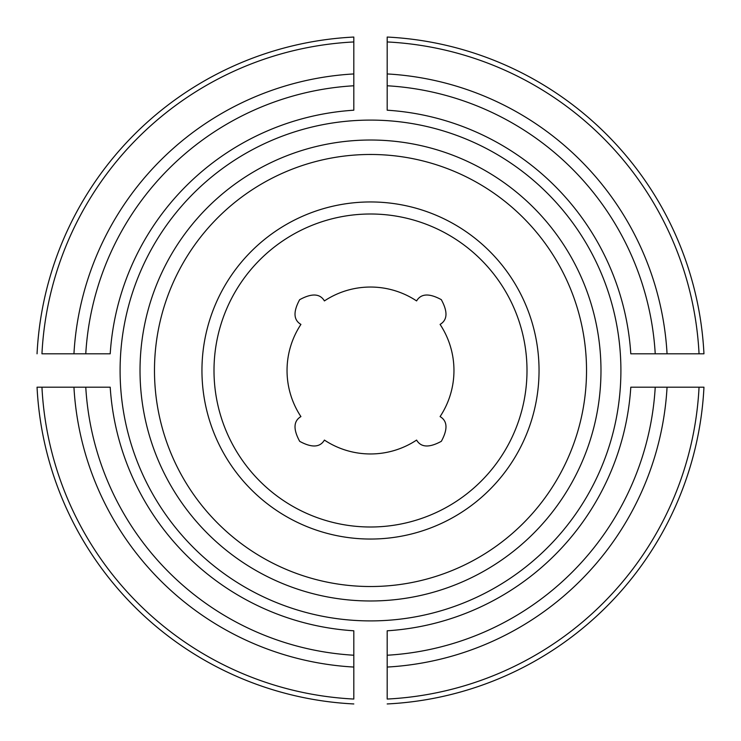 <?xml version="1.0" encoding="UTF-8"?>
<svg xmlns="http://www.w3.org/2000/svg" width="741" height="741" viewBox="0 0 741 741"><rect width="100%" height="100%" fill="white"/><g stroke="black" fill="none" stroke-linecap="round" stroke-linejoin="round"><path stroke-width="1.11" d="M440.08 416.59A83.464 83.464 0 0 0 440.08 324.41C447.518 320.001 447.916 311.748 441.303 299.651C429.224 293.084 420.99 293.501 416.59 300.92A83.464 83.464 0 0 0 324.41 300.92C320.001 293.482 311.748 293.084 299.651 299.697C293.084 311.776 293.501 320.01 300.92 324.41A83.464 83.464 0 0 0 300.92 416.59C293.482 420.999 293.084 429.252 299.697 441.349C311.776 447.916 320.01 447.499 324.41 440.08A83.464 83.464 0 0 0 416.59 440.08C420.999 447.518 429.252 447.916 441.349 441.303C447.916 429.224 447.499 420.99 440.08 416.59M353.809 85.771L353.809 110.205A260.832 260.832 0 0 0 110.205 353.809L41.95 353.809A328.976 328.976 0 0 1 353.809 41.95L353.809 37.05A333.867 333.867 0 0 0 37.05 353.809A333.867 333.867 0 0 1 353.809 37.05L353.809 85.771A285.22 285.22 0 0 0 85.771 353.809M85.771 387.191L110.205 387.191A260.832 260.832 0 0 0 353.809 630.795L353.809 699.05A328.976 328.976 0 0 1 41.95 387.191L37.05 387.191A333.867 333.867 0 0 0 353.809 703.95A333.867 333.867 0 0 1 37.05 387.191L85.771 387.191A285.22 285.22 0 0 0 353.809 655.229M387.191 655.229L387.191 630.795A260.832 260.832 0 0 0 630.795 387.191L703.95 387.191A333.867 333.867 0 0 1 387.191 703.95A333.867 333.867 0 0 0 703.95 387.191L699.05 387.191A328.976 328.976 0 0 1 387.191 699.05L387.191 655.229A285.22 285.22 0 0 0 655.229 387.191M201.95 370.5A168.55 168.55 0 0 1 454.77 224.532A168.55 168.55 0 0 1 454.77 516.468A168.55 168.55 0 0 1 201.95 370.5M387.191 73.943L387.191 110.205A260.832 260.832 0 0 1 630.795 353.809L703.95 353.809A333.867 333.867 0 0 0 387.191 37.05L387.191 41.95L387.191 37.05A333.867 333.867 0 0 1 703.95 353.809L699.05 353.809A328.976 328.976 0 0 0 387.191 41.95L387.191 73.943A297.021 297.021 0 0 1 667.057 353.809M214.001 370.5A156.499 156.499 0 0 1 370.5 214.001A156.499 156.499 0 0 1 526.999 370.5A156.499 156.499 0 0 1 370.5 526.999A156.499 156.499 0 0 1 214.001 370.5M120.098 370.5A250.402 250.402 0 0 1 362.145 120.237A250.402 250.402 0 0 1 620.347 353.809A250.402 250.402 0 0 1 378.855 620.763A250.402 250.402 0 0 1 120.098 370.5M73.943 353.809A297.021 297.021 0 0 1 353.809 73.943M353.809 667.057A297.021 297.021 0 0 1 73.943 387.191M703.95 387.191A333.867 333.867 0 0 1 387.191 703.95A333.867 333.867 0 0 0 703.95 387.191M667.057 387.191A297.021 297.021 0 0 1 387.191 667.057M154.48 370.5A216.02 216.02 0 0 1 478.51 183.416A216.02 216.02 0 0 1 478.51 557.584A216.02 216.02 0 0 1 154.48 370.5M387.191 37.05A333.867 333.867 0 0 1 703.95 353.809A333.867 333.867 0 0 0 387.191 37.05M387.191 85.771A285.22 285.22 0 0 1 655.229 353.809M140.021 370.5A230.479 230.479 0 0 1 485.744 170.902A230.479 230.479 0 0 1 485.744 570.098A230.479 230.479 0 0 1 140.021 370.5"/></g></svg>

